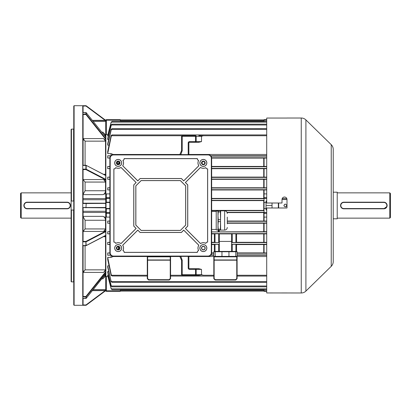 <?xml version="1.0" encoding="UTF-8"?>
<svg xmlns="http://www.w3.org/2000/svg" width="411" height="411" viewBox="0 0 411 411"><rect width="100%" height="100%" fill="white"/><g stroke="black" fill="none" stroke-linecap="round" stroke-linejoin="round"><path stroke-width="0.62" d="M20.55 217.476L20.55 193.524L21.213 192.862L21.213 218.138L20.55 217.476M25.924 202.428L25.354 202.736M24.85 203.147L24.439 203.65M23.941 204.848L23.874 205.495M23.941 206.152L24.131 206.774M24.85 207.853L27.203 208.824A3.324 3.324 0 0 1 23.874 205.5A3.324 3.324 0 0 1 27.203 202.176L67.121 202.176A3.324 3.324 0 0 1 70.445 205.5A3.324 3.324 0 0 1 67.121 208.824L27.203 208.824A3.324 3.324 0 0 1 23.874 205.5A3.324 3.324 0 0 1 27.203 202.176L27.203 202.438A3.062 3.062 0 0 0 24.141 205.5A3.062 3.062 0 0 0 27.203 208.562L67.121 208.562A3.062 3.062 0 0 0 70.178 205.5A3.062 3.062 0 0 0 67.121 202.438L27.203 202.438M71.113 192.862L21.213 192.862M71.113 218.138L21.213 218.138M82.755 207.493L85.971 207.493L85.971 207.827L86.171 207.493L105.709 207.493L105.195 207.827L82.755 207.617L82.755 105.709L85.971 105.709L74.103 105.709L74.103 305.291L82.755 305.291L82.755 207.617M82.755 114.068L85.914 114.068L85.914 114.499L86.182 114.191L105.709 138.651L105.709 120.341L86.171 105.771L105.709 120.341L92.347 120.377M105.195 120.377L85.971 106.038L86.171 105.771A0.334 0.334 0 0 0 85.971 105.709L85.971 106.038L83.058 106.038L82.755 105.73M73.775 210.057L71.442 210.016L71.442 281.874L71.113 281.545L71.113 209.923L71.442 210.016M71.113 201.077L71.113 129.455L71.442 129.126L73.605 129.126L73.605 200.984L71.113 201.077L71.113 209.923M83.089 138.507L83.813 140.202M82.755 245.531L85.914 245.531L82.755 245.634M83.058 245.711L82.755 245.639M105.709 235.416L105.709 231.66L86.182 241.791L85.914 241.411L105.709 231.141L105.709 231.66M85.914 245.711L105.709 235.349M83.089 165.263L83.089 114.525L82.755 114.14M105.709 138.651L105.709 139.298L85.914 114.499L83.058 114.499M74.103 305.291L73.775 304.962L73.775 106.038L74.103 105.709M83.089 272.493L85.082 269.852L105.54 269.852L105.54 236.71L103.397 236.71M105.54 269.852L103.634 272.411L83.089 272.411M82.755 298.463L85.914 298.463L85.914 296.932A0.334 0.308 0 0 0 86.182 296.809L85.914 296.501L105.709 271.702L105.709 270.495L103.634 272.411M83.089 245.737L83.058 296.501L85.914 296.501L85.914 296.932L82.755 296.932M82.755 296.865L83.058 296.501M71.442 281.874L73.605 281.874L73.605 210.016M83.089 298.484L83.058 304.962L85.971 304.962L105.195 290.623L92.347 290.623M83.089 207.827L83.058 241.411L85.914 241.411L86.182 245.48L85.914 245.531L85.914 241.848L82.755 241.848M82.755 169.152L85.914 169.152L85.914 169.589L86.182 169.209L105.709 179.34L105.709 179.859L85.914 169.589L83.058 169.589L83.058 203.173L85.971 203.173L83.089 203.173M83.058 106.038L83.089 112.516M82.755 241.725L83.058 241.411M105.709 207.612L105.709 208.824L106.038 208.495L109.865 208.495M86.146 112.624L105.709 137.11L86.171 112.64A0.334 0.334 0 0 0 85.914 112.516L85.914 112.537A0.334 0.308 -0 0 1 86.182 112.665L86.182 114.191A0.334 0.308 -0 0 0 85.914 114.068L85.914 112.516L83.058 112.722M71.442 129.126L71.442 200.984M83.089 231.465L85.082 228.937L105.54 228.937L105.54 220.255L85.082 220.255L83.089 216.664M83.089 216.35L102.894 216.35L105.709 217.45L105.709 208.824L106.372 208.824L106.372 212.641L109.865 212.641M102.894 216.35C104.425 216.844 105.308 218.143 105.54 220.255M105.54 228.937L103.634 231.434L83.089 231.434M105.709 216.422L105.709 212.641A0.663 0.642 -0 0 0 106.372 213.283L106.372 217.095L105.709 216.422L105.709 231.141L105.709 230.638L103.634 231.434M105.54 136.899L105.54 135.522L104.435 135.522M101.733 132.131L102.894 132.131L105.709 135.157L105.709 120.541L92.48 120.541M102.894 132.131L105.54 135.522M83.669 270.972L83.233 271.758M104.435 275.478L105.54 275.478L105.54 274.101M83.058 298.278L85.914 298.463A0.334 0.308 0 0 0 86.182 298.335L105.709 273.875L105.709 272.349L86.182 296.809L86.146 298.376M82.755 305.27L83.058 304.962M93.174 289.585L105.709 289.585L105.709 275.843L102.894 278.869L101.733 278.869M105.54 275.478L102.894 278.869M105.134 235.806L105.54 236.71M83.089 194.336L85.082 190.745L105.54 190.745L105.54 182.063L85.082 182.063L83.089 179.566L103.634 179.566L105.54 182.063M83.058 169.589L82.755 169.275M82.755 203.383L83.058 203.173M105.195 203.173L85.971 203.173L105.709 203.388L105.709 193.55L102.894 194.65L83.089 194.65M109.865 193.905L106.372 193.905L106.372 197.717A0.663 0.642 180 0 0 105.709 198.359L105.709 179.859L105.709 180.362L103.634 179.566M105.54 190.745C105.314 192.846 104.43 194.146 102.894 194.65M103.397 174.29L105.54 174.29L105.54 141.148L85.082 141.148L83.089 138.589L103.634 138.589L105.54 141.148M83.058 165.289L86.069 165.299L105.709 175.492L105.709 139.298L105.709 140.505L103.634 138.589M105.54 174.29L105.134 175.194M105.709 289.585L105.709 290.659L86.171 305.229L105.709 290.659L105.709 273.485L86.171 298.36A0.334 0.334 0 0 1 85.914 298.484L85.914 298.463M105.709 175.559L86.069 165.299A0.334 0.334 0 0 0 85.914 165.263L85.914 165.289M105.709 179.34L105.709 175.651M105.709 203.388L86.171 203.507L85.971 203.173L85.971 203.507L82.755 203.507M105.709 207.493L105.709 203.507M82.935 245.737L85.914 245.737A0.334 0.334 0 0 0 86.069 245.701L105.709 235.508L105.709 272.349M82.935 165.263L85.914 165.263L85.914 169.152L86.182 169.209L86.182 165.52L82.755 165.469M105.195 290.623L105.709 290.628M85.971 305.291L82.755 305.291L85.971 305.291A0.334 0.334 0 0 0 86.171 305.229L85.971 304.962L85.971 305.291M85.971 207.493L86.171 203.507L85.971 207.493M284.047 206.034L283.939 205.5C284.869 207.303 285.799 207.303 286.734 205.5C285.799 203.697 284.869 203.697 283.939 205.5L283.96 205.253M286.606 206.075L286.323 206.486M286.272 206.538L285.624 206.867M278.684 207.997L278.684 203.003M284.587 204.318L284.849 204.19M286.703 205.223L286.734 205.5M285.892 197.439L286.267 197.748M286.58 198.128L286.806 198.554M331.23 266.333L331.23 144.667A6.653 6.653 0 0 1 333.234 149.424L333.234 261.576A6.653 6.653 0 0 1 331.23 266.333L305.902 291.091A6.653 6.653 0 0 1 301.253 292.986L266.708 292.951L266.708 207.997L286.996 207.997L286.996 199.515C286.852 197.999 286.02 197.167 284.504 197.018C282.984 197.167 282.157 197.999 282.008 199.515L282.008 203.003L266.708 203.003L266.708 118.049L286.996 118.049M301.253 292.986L301.253 118.014A6.653 6.653 0 0 1 305.902 119.909L305.902 291.091M333.234 159.596L333.234 166.25M331.23 144.667L305.902 119.909M301.253 118.014L286.996 118.014M282.008 292.951L286.996 292.951M282.008 199.515L282.198 198.564M282.429 198.128L282.737 197.748M283.117 197.439L283.559 197.203M283.585 197.193L284.504 197.018M333.234 238.097L333.234 231.444M333.234 251.404L333.234 246.081M333.234 226.122L333.234 224.791M333.234 186.209L333.234 184.878M333.234 179.556L333.234 171.572M333.234 211.485L333.234 206.163M203.337 164.318A1.397 1.397 0 0 0 204.735 162.92A1.397 1.397 0 0 0 203.337 161.523A1.397 1.397 0 0 0 201.94 162.92A1.397 1.397 0 0 0 203.337 164.318M118.178 164.318A1.397 1.397 0 0 0 119.575 162.92A1.397 1.397 0 0 0 118.178 161.523A1.397 1.397 0 0 0 116.786 162.92A1.397 1.397 0 0 0 118.178 164.318M118.178 249.477A1.397 1.397 0 0 0 119.575 248.08A1.397 1.397 0 0 0 118.178 246.682A1.397 1.397 0 0 0 116.786 248.08A1.397 1.397 0 0 0 118.178 249.477M122.899 160.454A5.322 5.322 0 0 1 122.673 165.772L137.808 180.907L140.156 178.554L181.359 178.554L183.712 180.907L198.842 165.772A5.322 5.322 0 0 1 198.621 160.454A1.993 1.993 0 0 1 197.352 158.595L124.168 158.595A1.993 1.993 0 0 1 122.899 160.454L122.971 160.485A5.374 5.374 0 0 1 122.74 165.767L137.808 180.835L140.136 178.502L181.379 178.502L183.712 180.835L198.78 165.767A5.374 5.374 0 0 1 198.549 160.485A2.05 2.05 0 0 1 197.301 158.651L124.22 158.651A2.05 2.05 0 0 1 122.971 160.485M205.803 167.637A5.322 5.322 0 0 1 200.486 167.416L185.351 182.546L187.704 184.899L187.704 226.101L185.351 228.454L200.486 243.584A5.322 5.322 0 0 1 205.803 243.358A1.993 1.993 0 0 1 207.663 242.089L207.663 168.911A1.993 1.993 0 0 1 205.803 167.637L205.777 167.709A5.374 5.374 0 0 1 200.491 167.483L185.423 182.546L187.755 184.878L187.755 226.122L185.423 228.454L200.491 243.518A5.374 5.374 0 0 1 205.777 243.286A2.05 2.05 0 0 1 207.612 242.038L207.612 168.962A2.05 2.05 0 0 1 205.777 167.709M198.621 250.54A5.322 5.322 0 0 1 198.842 245.223L183.712 230.093L181.359 232.441L140.156 232.441L137.808 230.093L122.673 245.223A5.322 5.322 0 0 1 122.899 250.54A1.993 1.993 0 0 1 124.168 252.4L197.352 252.4A1.993 1.993 0 0 1 198.621 250.54L198.549 250.515A5.374 5.374 0 0 1 198.78 245.233L183.712 230.165L181.379 232.498L140.136 232.498L137.808 230.165L122.74 245.233A5.374 5.374 0 0 1 122.971 250.515A2.05 2.05 0 0 1 124.22 252.349L197.301 252.349A2.05 2.05 0 0 1 198.549 250.515M115.717 243.358A5.322 5.322 0 0 1 121.034 243.584L136.164 228.454L133.816 226.101L133.816 184.899L136.164 182.546L121.034 167.416A5.322 5.322 0 0 1 115.717 167.637A1.993 1.993 0 0 1 113.857 168.911L113.857 242.089A1.993 1.993 0 0 1 115.717 243.358L115.743 243.286A5.374 5.374 0 0 1 121.024 243.518L136.092 228.454L133.76 226.122L133.76 184.878L136.092 182.546L121.024 167.483A5.374 5.374 0 0 1 115.743 167.709A2.05 2.05 0 0 1 113.909 168.962L113.909 242.038A2.05 2.05 0 0 1 115.743 243.286M203.337 164.749A1.829 1.829 0 0 0 205.166 162.92A1.829 1.829 0 0 0 203.337 161.091A1.829 1.829 0 0 0 201.508 162.92A1.829 1.829 0 0 0 203.337 164.749M203.337 246.251A1.829 1.829 0 0 1 205.166 248.08A1.829 1.829 0 0 1 203.337 249.909A1.829 1.829 0 0 1 201.508 248.08A1.829 1.829 0 0 1 203.337 246.251M118.178 161.091A1.829 1.829 0 0 1 120.012 162.92A1.829 1.829 0 0 1 118.178 164.749A1.829 1.829 0 0 1 116.349 162.92A1.829 1.829 0 0 1 118.178 161.091M118.178 249.909A1.829 1.829 0 0 0 120.012 248.08A1.829 1.829 0 0 0 118.178 246.251A1.829 1.829 0 0 0 116.349 248.08A1.829 1.829 0 0 0 118.178 249.909M203.337 166.414A3.494 3.494 0 0 0 206.831 162.92A3.494 3.494 0 0 0 203.337 159.427A3.494 3.494 0 0 0 199.844 162.92A3.494 3.494 0 0 0 203.337 166.414M203.337 166.352A3.427 3.427 0 0 0 206.764 162.92A3.427 3.427 0 0 0 203.337 159.494A3.427 3.427 0 0 0 199.91 162.92A3.427 3.427 0 0 0 203.337 166.352M203.337 251.573A3.494 3.494 0 0 0 206.831 248.08A3.494 3.494 0 0 0 203.337 244.586A3.494 3.494 0 0 0 199.844 248.08A3.494 3.494 0 0 0 203.337 251.573M203.337 251.506A3.427 3.427 0 0 0 206.764 248.08A3.427 3.427 0 0 0 203.337 244.648A3.427 3.427 0 0 0 199.91 248.08A3.427 3.427 0 0 0 203.337 251.506M118.178 166.414A3.494 3.494 0 0 0 121.671 162.92A3.494 3.494 0 0 0 118.178 159.427A3.494 3.494 0 0 0 114.69 162.92A3.494 3.494 0 0 0 118.178 166.414M118.178 166.352A3.427 3.427 0 0 0 121.61 162.92A3.427 3.427 0 0 0 118.178 159.494A3.427 3.427 0 0 0 114.751 162.92A3.427 3.427 0 0 0 118.178 166.352M118.178 251.573A3.494 3.494 0 0 0 121.671 248.08A3.494 3.494 0 0 0 118.178 244.586A3.494 3.494 0 0 0 114.69 248.08A3.494 3.494 0 0 0 118.178 251.573M118.178 251.506A3.427 3.427 0 0 0 121.61 248.08A3.427 3.427 0 0 0 118.178 244.648A3.427 3.427 0 0 0 114.751 248.08A3.427 3.427 0 0 0 118.178 251.506M109.865 252.734A3.658 3.658 0 0 0 113.523 256.392L207.992 256.392A3.658 3.658 0 0 0 211.655 252.734L211.655 158.266A3.658 3.658 0 0 0 207.992 154.603L113.523 154.603A3.658 3.658 0 0 0 109.865 158.266L109.865 252.734L110.189 252.734A3.334 3.334 0 0 0 113.523 256.068L207.992 256.068A3.334 3.334 0 0 0 211.326 252.734L211.326 158.266A3.334 3.334 0 0 0 207.992 154.932L113.523 154.932A3.334 3.334 0 0 0 110.189 158.266L110.189 252.734M180.383 230.448L185.705 225.125L185.705 185.875L180.383 180.552L141.132 180.552L135.81 185.875L135.81 225.125L141.132 230.448L180.383 230.448L185.654 225.105L185.654 185.895L180.362 180.604L141.153 180.604L135.861 185.895L135.861 225.105L141.153 230.396L180.362 230.396M227.298 223.861L227.298 217.08L227.298 223.861M218.241 210.751L220.383 210.751L217.984 210.822L217.984 215.78L218.241 211.917L220.383 211.917L220.645 230.109L224.637 230.109C226.256 229.949 227.139 229.066 227.298 227.447M224.637 230.109L224.637 210.828L220.645 210.822L220.383 229.22L218.241 229.22L217.984 225.428L217.984 230.114L218.241 230.186L218.241 229.22M217.984 230.114L220.383 230.186L220.383 229.22M216.227 229.924L216.227 211.018L216.227 229.924L217.984 229.924M220.383 219.649L218.241 219.649L217.984 215.78L217.984 225.428L218.241 221.637L220.383 221.637M218.241 210.894L218.241 211.917M218.241 219.649L218.241 221.637M220.383 210.751L220.383 211.917M203.337 164.585A1.665 1.665 0 0 1 201.673 162.92A1.665 1.665 0 0 1 203.337 161.256A1.665 1.665 0 0 1 205.002 162.92A1.665 1.665 0 0 1 203.337 164.585M203.337 249.739A1.665 1.665 0 0 1 201.673 248.08A1.665 1.665 0 0 1 203.337 246.415A1.665 1.665 0 0 1 205.002 248.08A1.665 1.665 0 0 1 203.337 249.739M118.178 164.585A1.665 1.665 0 0 1 116.519 162.92A1.665 1.665 0 0 1 118.178 161.256A1.665 1.665 0 0 1 119.842 162.92A1.665 1.665 0 0 1 118.178 164.585M118.178 249.739A1.665 1.665 0 0 1 116.519 248.08A1.665 1.665 0 0 1 118.178 246.415A1.665 1.665 0 0 1 119.842 248.08A1.665 1.665 0 0 1 118.178 249.739M390.45 193.524L390.45 217.476L389.787 218.138L389.787 192.862L390.45 193.524M333.234 218.806L337.226 218.806L337.226 192.194L333.234 192.194M383.797 202.438L343.879 202.438A3.062 3.062 0 0 0 340.822 205.5A3.062 3.062 0 0 0 343.879 208.562L383.797 208.562A3.062 3.062 0 0 0 386.859 205.5A3.062 3.062 0 0 0 383.797 202.438L383.797 202.176A3.324 3.324 0 0 1 387.126 205.5A3.324 3.324 0 0 1 383.797 208.824L343.879 208.824A3.324 3.324 0 0 1 340.555 205.5A3.324 3.324 0 0 1 343.879 202.176L383.797 202.176A3.324 3.324 0 0 1 387.126 205.5A3.324 3.324 0 0 1 383.797 208.824L386.977 206.471M337.226 218.138L389.787 218.138M337.226 192.862L389.787 192.862M387.059 206.152A3.324 3.324 0 0 0 386.561 203.65A3.324 3.324 0 0 1 387.059 206.152M188.87 256.392L188.87 268.039A0.663 0.663 0 0 0 189.533 268.702L198.744 268.702L201.508 269.38L196.186 269.369L196.186 274.692L201.508 274.702L203.373 275.262L201.508 274.964L198.847 275.355L182.217 275.355A0.663 0.663 0 0 1 181.549 274.692L181.549 260.23L179.92 256.392M225.459 256.726L214.146 256.726L225.459 256.726M225.459 256.392L235.77 256.392L235.77 251.738L221.966 251.738L221.966 256.392L225.459 256.392M107.703 257.378L111.191 274.507L112.157 275.971L111.098 275.262L107.703 259.449L107.703 257.378L111.032 257.378L113.266 256.531L147.287 256.531L147.287 260.194L147.287 256.587L147.621 256.824L147.621 259.958L170.241 259.958L170.241 256.824L147.621 256.824L147.287 256.392L169.24 256.392L169.106 256.726L147.621 256.726L169.106 256.726M278.35 207.997L278.35 203.003M266.708 209.99L266.04 209.99L266.04 201.01L266.708 201.01M266.708 217.095L264.047 217.095L264.047 193.905L266.708 193.905M272.031 203.003L272.031 207.997M264.083 200.609L211.655 200.609M211.655 210.391L264.083 210.391M198.801 135.645L203.373 135.738L201.508 136.298L196.186 136.308L196.186 141.631L201.508 141.62L198.744 142.298L195.523 142.298L198.744 142.298M111.032 155.589L111.032 153.622L107.703 153.622L107.703 151.551L111.098 135.738L112.157 135.029L111.802 134.921L266.708 134.921M107.703 153.622L111.191 136.493L112.157 135.029M170.57 276.079L213.818 276.079L213.818 278.684L213.818 256.531L188.87 256.531M179.967 256.531L170.57 256.531L170.57 260.194L170.57 256.392L170.241 256.726L170.57 256.587M213.818 256.531L213.818 251.738L214.146 251.404L221.632 251.404L221.966 251.738L215.148 251.738L215.287 256.726M215.287 251.404L215.148 251.738L213.818 251.738L214.146 251.404L218.673 251.404L218.673 244.35L219.34 244.252L219.34 251.404L219.34 244.36M221.632 251.404L236.767 251.404L237.101 251.738L237.101 260.194L237.101 256.392L236.767 256.824L214.146 256.824L214.146 259.958L236.767 259.958L236.767 256.824L237.101 256.587M219.34 233.9L231.578 233.9L231.578 244.36L232.246 244.35L232.246 251.404L235.631 251.404L235.77 251.738L237.101 251.738L236.767 251.404M266.708 244.252L231.578 244.252L231.578 251.404L231.578 244.36M231.578 233.9L231.578 242.588L266.708 242.588M231.578 241.427L219.34 241.427L219.34 242.588L214.347 242.48L214.347 233.792L219.34 233.792L219.34 242.48M211.655 244.252L219.34 244.252L219.34 242.588L211.655 242.588M211.655 242.3L214.347 242.3M231.578 233.792L236.566 233.792L236.566 242.48L231.578 242.48M236.566 242.3L266.708 242.315M211.655 244.571L214.347 244.571M214.347 251.404L214.347 244.36L218.673 244.35M232.246 244.35L236.566 244.36L236.566 251.404M236.566 244.571L264.083 244.571L264.083 252.914L266.708 252.929M266.708 244.555L264.083 244.571M211.65 252.914L213.818 252.914M211.655 233.9L214.347 233.9M236.566 233.9L264.083 233.9L264.083 242.3M266.708 233.885L264.083 233.9M237.101 252.914L264.083 252.914M111.191 281.001L112.157 282.265L111.191 281.818L107.703 265.83L109.033 265.83M109.865 244.36L107.703 244.53L107.703 242.341L109.865 242.341M107.703 242.341L109.865 242.5M109.865 244.53L107.703 244.53M106.372 217.095L109.865 217.095M105.874 216.854L105.874 276.449L106.372 276.408L106.372 290.829L120.341 290.829L120.341 289.678M107.903 276.408L106.372 276.408M108.391 275.134L107.703 275.134L107.703 275.642L111.191 288.887L112.111 289.678L266.708 289.678M108.715 271.517L107.703 271.517L107.703 272.401L111.191 286.143L111.191 285.578L112.023 286.827L266.708 286.827M107.703 265.83L107.703 267.191L111.191 281.818M111.032 257.378L111.032 255.411M110.826 255.21L107.703 255.21L107.703 252.96L109.871 252.96M109.865 233.859L107.703 233.859L107.703 231.706L109.865 231.706M109.865 223.204L107.703 223.204L107.703 221.072L109.865 221.072M109.865 189.928L107.703 189.928L107.703 187.796L109.865 187.796M109.865 179.294L107.703 179.294L107.703 177.141L109.865 177.141M109.865 168.659L107.703 168.659L107.703 166.47L109.865 166.47M109.871 158.04L107.703 158.04L107.703 155.79L110.826 155.79M109.033 145.17L107.703 145.17L107.703 143.809L111.191 129.182L112.157 128.664L111.191 129.999L107.703 145.17M108.715 139.483L107.703 139.483L107.703 138.599L111.191 124.857L112.157 124.194L111.191 125.422L107.703 139.483M108.391 135.866L107.703 135.866L107.703 135.358L111.191 122.113L112.157 121.327L111.191 122.447L107.703 135.866M120.341 121.322L120.341 120.171L106.372 120.171L106.372 134.592L107.903 134.592M106.372 134.592L105.874 134.551L105.874 194.146L106.372 193.905M105.709 194.578L105.874 194.146M211.655 198.415L264.083 198.415M227.139 212.585L264.083 212.585M211.655 231.881L218.118 231.881L218.118 230.165M218.827 230.186L218.827 231.871L266.708 231.686M218.827 231.871L218.118 231.881M227.298 223.24L264.083 223.24L264.083 231.67M266.708 223.224L264.083 223.24M202.135 162.206L202.176 163.696M119.241 162.011L119.18 163.897M202.007 163.347L201.996 162.53M211.655 166.429L266.708 166.445M211.655 168.7L264.083 168.7L264.083 177.1L266.708 177.115M266.708 168.685L264.083 168.7M211.655 187.76L266.708 187.776M211.655 189.964L264.083 189.964L264.083 193.905M266.708 189.954L264.083 189.964M211.655 177.1L264.083 177.1M211.655 179.33L264.083 179.33L264.083 187.76M266.708 179.314L264.083 179.33M227.298 221.036L266.708 221.046M211.65 158.086L264.083 158.086L264.083 166.429M266.708 158.071L264.083 158.086M107.703 155.79L110.616 156.041M219.227 231.67L219.207 230.186M202.166 162.16L202.176 162.52M266.708 124.173L112.157 124.194M266.708 128.607L112.157 128.664M113.606 154.603L111.032 153.622M107.703 166.47L109.865 166.64M109.865 168.5L107.703 168.659M109.865 233.71L107.703 233.859M107.703 231.706L109.865 231.855M107.703 187.796L109.865 187.94M109.865 189.784L107.703 189.928M107.703 177.141L109.865 177.29M109.865 179.145L107.703 179.294M109.865 223.06L107.703 223.204M107.703 221.072L109.865 221.216M112.157 282.336L266.708 282.393M107.703 275.134L111.191 288.553M112.157 289.673L111.191 288.887M107.703 271.517L111.191 285.578M112.157 286.806L111.191 286.143M109.886 157.86L107.703 158.04M107.703 252.96L109.886 253.14M110.616 254.959L107.703 255.21M112.157 275.971L147.287 276.079M113.266 256.531L113.611 256.392M119.01 164.046L119.098 161.867M177.768 119.889L172.024 119.889M212.364 119.889L206.62 119.889M119.072 161.847L119.01 162.741A1.331 0.673 0 0 1 117.68 163.414L117.906 161.549M264.047 121.322L264.047 119.678L266.708 119.678M266.708 291.322L264.047 291.322L264.047 289.678M264.047 208.495L266.04 208.495M264.047 202.505L266.04 202.505M266.04 205.5L272.031 205.5M106.372 119.678L106.372 120.171L105.709 120.341A0.663 0.663 0 0 1 106.372 119.678L120.341 119.678L120.341 120.171M120.341 290.829L120.341 291.322L106.372 291.322A0.663 0.663 0 0 1 105.709 290.659A0.663 0.663 0 0 0 106.372 291.322L106.372 290.829L105.709 290.659M109.865 208.824L106.372 208.824L106.372 208.495M109.865 202.505L106.038 202.505L105.709 202.176L109.865 202.176M106.038 202.505L106.038 208.495M148.618 280.014L169.24 280.014L148.618 280.014L147.287 278.684L147.287 260.194L147.621 260.194L147.621 278.545L148.756 279.68L148.618 280.014M170.241 278.545L170.241 260.194L170.57 260.194L170.57 278.684L169.24 280.014L169.106 279.68L170.241 278.545L170.57 278.684M155.435 256.392L154.968 256.726M155.204 256.628L162.422 256.392M147.287 278.684L147.621 278.545M148.618 256.392L148.756 256.726M229.281 251.404L228.953 251.738L228.953 256.392L229.42 256.726M235.77 280.014L215.148 280.014L213.818 278.684L215.148 280.014L215.287 279.68L235.631 279.68L235.77 280.014L237.101 278.684L237.101 276.079L266.708 276.079M213.818 256.587L214.146 256.726L213.818 256.392L213.818 260.194L214.146 260.194L214.146 278.545L215.287 279.68M237.101 259.721L236.767 259.958L237.101 260.194L237.101 278.684L236.767 278.545L236.767 260.194L214.146 260.194L213.818 259.721M213.818 256.392L221.966 256.392L221.493 256.726M213.818 278.684L214.146 278.545M235.631 256.726L235.77 256.392L237.101 256.392M179.864 154.603L181.549 150.719L181.549 136.308A0.663 0.663 0 0 1 182.217 135.645L195.523 135.645A0.663 0.663 0 0 1 196.186 136.308L182.217 136.308L182.217 150.719L180.783 154.603M188.202 154.603L188.202 142.961A1.331 1.331 0 0 1 189.533 141.631L196.186 141.631A0.663 0.663 0 0 1 195.523 142.298L189.533 142.298A0.663 0.663 0 0 0 188.87 142.961L188.87 154.603M181.549 150.657L179.797 154.603L181.549 150.657M198.801 275.355L195.523 275.355A0.663 0.663 0 0 0 196.186 274.692L195.523 274.692L195.523 269.369L189.533 269.369A1.331 1.331 0 0 1 188.202 268.039L188.202 256.392M195.523 268.702L195.523 269.369L196.186 269.369A0.663 0.663 0 0 0 195.523 268.702L198.744 268.702M179.823 256.392L181.549 260.322L179.823 256.392M85.082 245.737L85.082 269.852M83.089 211.29L105.709 211.29M85.082 220.255L85.082 228.937M85.082 182.063L85.082 190.745M85.082 141.148L85.082 165.263M85.914 112.537L82.755 112.537M93.174 121.415L105.709 121.415M83.089 212.446L105.709 212.446M83.089 199.71L105.709 199.71M83.089 198.554L105.709 198.554M92.48 290.459L105.709 290.459M67.121 202.438L67.121 202.176A3.324 3.324 0 0 1 70.445 205.5A3.324 3.324 0 0 1 67.121 208.824L67.121 208.562M27.203 208.562L27.203 208.824M286.996 199.494L282.008 199.494M282.172 198.626L286.837 198.626M113.523 256.068L113.523 256.392M207.992 256.068L207.992 256.392M211.326 252.734L211.655 252.734M211.326 158.266L211.655 158.266M207.992 154.932L207.992 154.603M113.523 154.932L113.523 154.603M110.189 158.266L109.865 158.266M343.879 208.562L343.879 208.824A3.324 3.324 0 0 1 340.555 205.5A3.324 3.324 0 0 1 343.879 202.176L343.879 202.438M383.797 208.824L383.797 208.562M201.508 269.38L201.508 274.964M221.729 256.628L229.189 256.628M263.739 210.391L263.739 200.609M203.373 275.262L213.818 275.262M170.57 275.262L181.878 275.262M111.551 135.738L181.878 135.738M203.373 135.738L266.708 135.738M210.673 255.226L213.818 255.226M210.946 254.897L213.818 254.897M211.619 253.233L213.818 253.233M211.655 233.607L266.708 233.607M263.739 252.914L263.739 244.571M263.739 242.3L263.739 233.9M111.453 281.576L266.708 281.576M118.651 246.764L118.651 249.395M237.101 253.233L266.708 253.233M237.101 255.226L266.708 255.226M237.101 254.897L266.708 254.897M237.101 275.262L266.708 275.262M266.708 256.531L237.101 256.531M120.341 290.294L264.047 290.294M120.341 120.706L264.047 120.706M211.655 198.683L264.047 198.683M211.655 200.342L264.047 200.342M227.026 212.317L264.047 212.317M211.655 210.658L264.047 210.658M211.655 231.948L266.708 231.948M227.298 222.962L266.708 222.962M211.655 166.748L266.708 166.748M211.655 168.412L266.708 168.412M211.655 188.038L266.708 188.038M211.655 189.697L266.708 189.697M211.655 177.393L266.708 177.393M211.655 179.052L266.708 179.052M227.298 221.303L266.708 221.303M211.619 157.767L266.708 157.767M266.708 155.774L210.679 155.774M210.946 156.103L266.708 156.103M263.739 221.036L263.739 212.585M263.739 231.67L263.739 223.24M263.739 177.1L263.739 168.7M263.739 187.76L263.739 179.33M263.739 198.415L263.739 189.964M263.739 166.429L263.739 158.086M111.376 124.99L266.708 124.99M111.314 122.139L266.708 122.139M111.453 129.424L266.708 129.424M113.266 154.469L179.941 154.469M188.87 154.469L266.708 154.469M201.508 136.298L201.508 141.62M111.314 288.861L266.708 288.861M111.376 286.01L266.708 286.01M111.551 275.262L147.287 275.262M118.306 249.467L118.306 246.687M264.083 217.095L264.083 221.036M111.191 275.617L111.191 274.507M111.191 136.493L111.191 135.383M111.191 129.999L111.191 129.182M111.191 122.447L111.191 122.113M111.191 125.422L111.191 124.857M266.708 120.171L264.047 120.171M264.047 290.829L266.708 290.829M264.047 212.641L266.708 212.641M266.708 198.359L264.047 198.359M264.047 197.717L266.708 197.717M266.708 213.283L264.047 213.283M109.865 213.283L106.372 213.283L106.372 212.641L105.709 212.641M109.865 198.359L106.372 198.359L106.372 197.717L109.865 197.717M105.709 198.359L106.372 198.359L106.372 202.505M117.68 164.225L117.68 163.414M148.756 279.68L169.106 279.68M170.57 259.721L170.241 260.194L147.621 260.194L147.287 259.721M169.24 256.392L170.57 256.392M235.631 279.68L236.767 278.545M235.904 244.35L235.904 251.404M235.904 233.782L235.904 242.495M232.246 233.782L232.246 242.495M215.015 244.35L215.015 251.404M218.673 233.782L218.673 242.495M215.015 233.782L215.015 242.495M196.186 141.631A0.663 0.663 0 0 1 195.523 142.298L195.523 135.645A0.663 0.663 0 0 1 196.186 136.308M182.217 135.645L182.217 136.308L181.549 136.308M182.217 150.719L181.549 150.719M189.533 141.631L189.533 142.298A0.663 0.663 0 0 0 188.87 142.961L188.202 142.961M180.83 256.392L182.217 260.23L182.217 274.692L195.523 274.692L195.523 275.355A0.663 0.663 0 0 0 196.186 274.692M181.549 274.692L182.217 274.692L182.217 275.355M181.549 260.23L182.217 260.23M188.202 268.039L188.87 268.039A0.663 0.663 0 0 0 189.533 268.702L189.533 269.369M224.637 210.828C226.256 210.987 227.139 211.876 227.298 213.489M211.655 229.451L215.991 229.451M211.655 211.485L215.991 211.485M216.227 211.018L217.984 211.018M120.341 291.111L264.047 291.111L120.341 291.111M120.341 119.889L264.047 119.889M112.121 121.322L266.708 121.322"/></g></svg>
